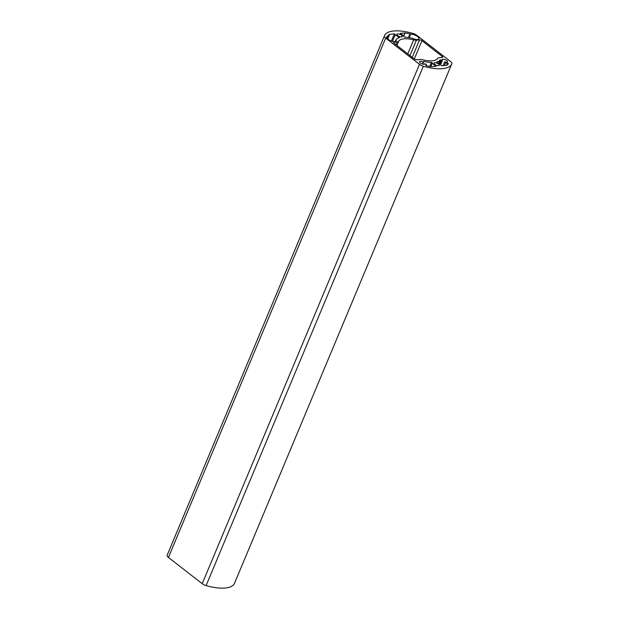 <?xml version="1.0" encoding="UTF-8"?>
<svg xmlns="http://www.w3.org/2000/svg" width="619" height="619" viewBox="0 0 619 619"><rect width="100%" height="100%" fill="white"/><g stroke="black" fill="none" stroke-linecap="round" stroke-linejoin="round"><path stroke-width="0.93" d="M384.469 35.74L167.215 555.104A36.482 13.788 22.7 0 0 167.13 555.328L384.384 35.964A4.867 1.842 22.7 0 0 385.691 38.099L419.465 64.33A4.867 1.842 22.7 0 0 423.357 66.233A36.482 13.788 22.7 0 0 451.785 63.896A36.482 13.788 22.7 0 0 451.87 63.672A4.867 1.842 22.7 0 0 450.562 61.544L416.788 35.306A4.867 1.842 22.7 0 0 412.904 33.403A36.482 13.788 22.7 0 0 384.469 35.74A36.482 13.788 22.7 0 0 384.384 35.964M423.357 66.233L206.096 585.597A36.482 13.788 22.7 0 0 234.531 583.26L451.785 63.896M206.096 585.597A4.867 1.842 -157.3 0 1 202.212 583.694L419.465 64.33M385.691 38.099L168.438 557.456L202.212 583.694M168.438 557.456A4.867 1.842 -157.3 0 1 167.13 555.328M442.299 60.368L440.186 59.888A24.319 9.192 22.7 0 1 436.751 61.97L437.153 62.496A4.681 1.772 22.7 0 1 440.906 65.281L441.865 65.738L446.694 65.281A33.441 12.635 -157.3 0 0 448.404 63.742L447.506 63.169A4.681 1.772 22.7 0 1 445.572 62.859L444.713 61.854A2.886 1.091 22.7 0 0 447.522 61.854A2.886 1.091 22.7 0 0 445.278 59.734A2.886 1.091 22.7 0 0 442.198 59.625A2.886 1.091 22.7 0 0 442.392 60.353L440.504 64.662M434.739 64.361A2.886 1.091 22.7 0 0 437.478 65.599A2.886 1.091 22.7 0 0 439.297 65.305A2.886 1.091 22.7 0 0 437.053 63.184A2.886 1.091 22.7 0 0 433.965 63.076A2.886 1.091 22.7 0 0 434.739 64.361M426.46 64.585A4.681 1.772 22.7 0 1 425.655 65.134L426.259 65.722A33.441 12.635 -157.3 0 0 431.164 66.674L436.055 66.256L435.761 65.746A4.681 1.772 22.7 0 1 432.302 62.929L431.404 62.449A24.319 9.192 22.7 0 1 423.883 61.351L423.195 62.07A2.886 1.091 22.7 0 0 419.473 61.66A2.886 1.091 22.7 0 0 421.717 63.78A2.886 1.091 22.7 0 0 424.804 63.889A2.886 1.091 22.7 0 0 424.827 63.633L426.46 64.569A4.681 1.772 22.7 0 0 426.46 64.569L426.011 65.645L426.452 64.593M397.731 35.616A2.886 1.091 22.7 0 0 400.462 36.846A2.886 1.091 22.7 0 0 402.288 36.56A2.886 1.091 22.7 0 0 400.044 34.44A2.886 1.091 22.7 0 0 396.957 34.331A2.886 1.091 22.7 0 0 397.731 35.616M399.108 37.148A4.681 1.772 22.7 0 1 395.348 34.355L394.388 33.898L389.56 34.355A33.441 12.635 -157.3 0 0 387.858 35.894L388.059 36.219A5.169 1.95 22.7 0 0 386.627 36.9A5.169 1.95 22.7 0 0 390.643 40.699A5.169 1.95 22.7 0 0 396.16 40.893A5.169 1.95 22.7 0 0 395.959 39.809L396.067 39.748A24.319 9.192 22.7 0 1 399.503 37.666L399.108 37.148L398.791 37.891M409.995 33.913A33.441 12.635 -157.3 0 0 405.089 32.962L400.199 33.38L400.493 33.89A4.681 1.772 22.7 0 1 403.959 36.707L404.849 37.186A24.319 9.192 22.7 0 1 412.37 38.285L412.602 38.316A5.169 1.95 22.7 0 0 418.885 38.858A5.169 1.95 22.7 0 0 416.231 35.724A5.169 1.95 22.7 0 0 410.583 34.2L409.995 33.913L408.478 37.535M407.782 53.876L413.647 39.864A21.278 8.039 22.7 0 0 398.698 41.202L396.926 45.442M413.647 39.864A6.082 2.298 22.7 0 0 416.409 40.158L409.964 55.563M412.254 57.343L419.558 39.879L416.409 40.158M419.558 39.879A1.826 0.689 -157.3 0 1 421.965 40.715L414.335 58.96M441.734 57.513L442.19 56.422L421.965 40.715M442.19 56.422A1.826 0.689 -157.3 0 1 442.678 57.234A1.826 0.689 -157.3 0 1 442.206 57.474L439.064 57.753A6.082 2.298 22.7 0 0 437.556 58.434A21.278 8.039 22.7 0 1 422.607 59.772A6.082 2.298 22.7 0 0 419.844 59.478L416.695 59.757A1.826 0.689 -157.3 0 1 414.289 58.921L394.063 43.214A1.826 0.689 -157.3 0 1 393.576 42.401A1.826 0.689 -157.3 0 1 394.048 42.162L393.738 42.904M396.005 44.723L397.189 41.883L394.048 42.162M397.189 41.883A6.082 2.298 22.7 0 0 398.698 41.202M423.195 62.07L422.375 64.02M424.642 64.09L424.827 63.633M440.558 64.732L442.392 60.353M409.144 37.635L410.583 34.2M388.059 36.219L387.146 38.401M395.247 41.504L395.959 39.809M435.761 65.746L435.528 66.303M432.302 62.929L430.754 66.612M431.404 62.449L429.733 66.442M423.883 61.351L422.723 64.121M423.558 61.923L422.645 64.105M423.319 62.07L422.483 64.059M440.186 59.888L438.763 63.285M447.506 63.169L446.609 65.312M445.572 62.859L444.465 65.506M444.589 62.117L443.119 65.622M444.635 61.885L443.065 65.629L444.635 61.877M441.773 60.291L440.117 64.26M441.007 60.02L439.451 63.726M404.919 32.954L403.619 36.072M405.089 32.962L403.72 36.219M395.348 34.355L392.438 41.303M394.388 33.898L391.417 41.001M389.676 34.324L387.726 38.974M389.56 34.355L387.649 38.912M423.628 61.854L422.684 64.113"/></g></svg>
